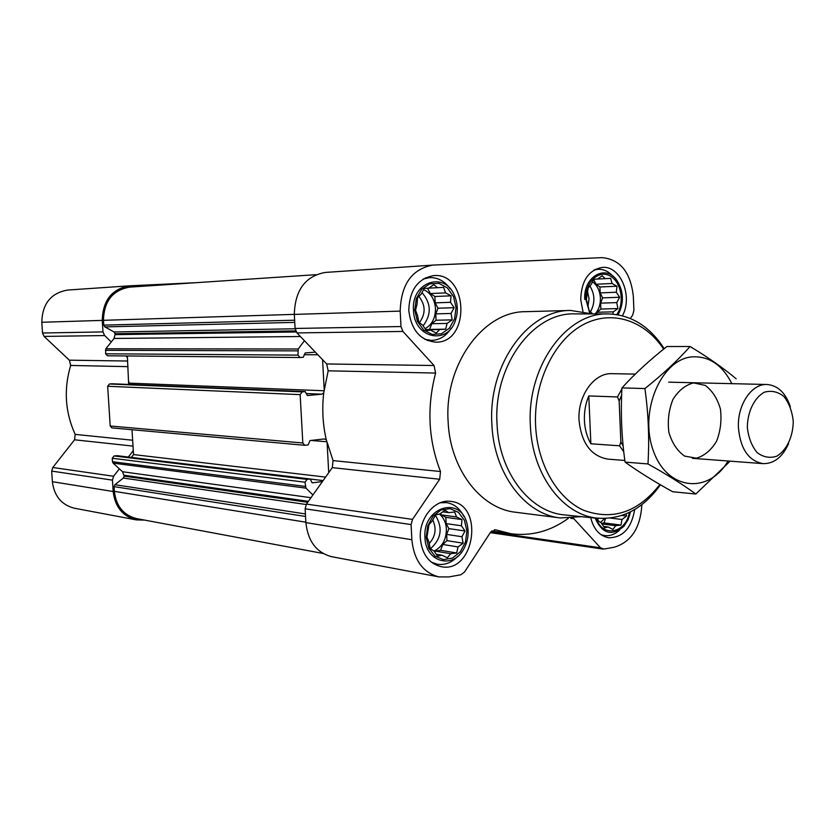 <?xml version="1.0" encoding="UTF-8"?>
<svg xmlns="http://www.w3.org/2000/svg" width="835" height="835" viewBox="0 0 835 835"><rect width="100%" height="100%" fill="white"/><g stroke="black" fill="none" stroke-linecap="round" stroke-linejoin="round"><path stroke-width="1.25" d="M629.35 512.408C625.864 533.534 601.92 537.949 596.284 518.003M626.083 513.88L626.563 516.04L622.002 519.495L620.958 525.069L615.677 525.695L612.921 529.411L608.078 526.979L604.582 527.845L601.231 522.971L598.173 520.758L597.599 518.128M435.578 514.882L439.847 513.984L444.992 510.237L448.698 512.638L454.647 511.991L456.568 516.98L461.974 519.589L461.4 525.789L465.053 530.987L461.943 536.738L463.122 543.188L458.039 546.935L456.661 552.979L450.723 553.699L447.351 557.77L441.903 555.191L437.644 556.214L433.929 550.964L430.161 548.658L428.971 542.113L426.967 537.114L428.96 524.724L432.415 520.706L435.578 514.882M426.215 537.416L427.708 525.977L432.989 516.187L440.974 510.008L450.044 508.651L458.394 512.325L464.396 520.247L466.911 530.872L465.46 542.113L460.325 551.81L452.476 558.072L443.437 559.627L434.993 556.11L428.825 548.188L426.215 537.416M424.264 288.419L428.616 288.179L433.814 284.641L437.592 287.699L443.615 287.376L445.577 292.876L451.046 295.82L450.483 302.301L454.177 307.687L451.025 313.459L452.215 319.878L447.08 323.416L445.671 329.167L439.659 329.554L436.214 333.102L430.703 330.201L426.372 330.566L422.614 325.128L418.784 322.153L417.583 315.651L415.538 310.129L417.02 304.326L417.552 297.751L421.07 294.264L424.264 288.419M414.765 310.192L416.279 298.732L421.633 289.327L429.733 283.848L438.939 283.368L447.403 287.929L453.499 296.571L456.056 307.593L454.584 318.855L449.376 328.186L441.423 333.76L432.248 334.438L423.669 330.034L417.416 321.381L414.765 310.192M592.631 313.918L589.145 310.526L586.4 299.358L588.174 287.887L591.034 284.683L593.967 279.266L597.536 279.067L602.192 275.8L605.26 278.65L610.615 278.368L612.118 283.493L616.981 286.228L616.303 292.25L619.643 297.26L616.741 302.614L617.91 308.564L613.308 311.841L612.775 314.117M589.708 313.073L585.846 299.41C584.938 282.71 598.319 269.642 609.707 275.759C621.209 281.353 625.06 302.74 616.783 314.597M316.027 274.673L129.686 287.125C112.725 290.1 103.989 301.164 103.457 320.316L103.759 325.118L104.845 326.892L114.103 331.975L115.178 333.739L114.071 338.457L105.836 348.779L105.586 353.8L107.506 355.783L299.932 357.516M112.307 383.787L109.448 383.996L107.663 386.271L110.199 425.996L111.911 427.906L304.754 445.295L308.094 444.951L310.025 440.556L324.21 438.949L326.287 439.815L333.05 460.596L332.288 467.642L306.445 504.089L305.119 508.807L305.881 522.616C307.938 541.372 316.569 552.728 331.766 556.715L438.928 576.902L448.865 576.933L460.732 574.804L464.458 572.121L490.479 532.365L495.364 529.766L511.051 533.742C531.436 536.341 550.505 531.227 568.238 518.41M127.358 355.961L128.653 384.434M117.057 455.712L114.03 455.952L112.255 458.269L112.475 461.713L113.132 463.133L122.515 471.733L310.975 497.702M131.993 429.722L133.297 450.597L128.35 457.048M322.446 481.534L312.123 482.849L310.202 478.998L307.019 479.384L304.994 482.212L305.965 488.131L312.916 494.957M327.122 443.187L328.719 472.673M306.341 393.546L321.767 394.193L323.73 392.899C321.903 408.847 322.759 424.483 326.287 439.815M321.767 394.193L307.416 395.55L305.151 391.594L302.166 391.876L300.141 394.642L302.823 442.988L304.754 445.295M630.415 318.49L632.721 314.952L633.901 310.328L633.337 296.415C630.665 272.252 620.228 259.32 602.035 257.629L433.428 265.06L325.222 272.45C305.339 276.124 295.037 290.11 294.306 314.409L295.089 328.458L296.947 332.914L304.41 340.701L298.241 348.999L297.938 355.115L300.099 357.526L303.251 357.286L305.182 352.934L315.359 352.151L326.662 363.956L328.176 370.823L323.73 392.899M322.571 359.676L324.189 389.381M304.41 340.701L315.359 352.151M432.749 265.102C411.874 269.068 401.019 284.401 400.195 311.111L400.977 326.548L402.919 331.443L434.043 365.521L326.662 363.956M438.928 576.902C423.001 572.685 413.983 560.295 411.864 539.734L411.091 524.578L412.5 519.391L439.69 479.248L440.504 471.524C428.292 440.024 426.664 407.209 435.62 373.057L434.043 365.521M641.844 504.664C640.476 527.814 631.291 541.988 614.278 547.207L603.955 549.065L600.501 547.791L573.321 518.149M408.785 310.568C409.432 290.194 417.74 278.535 433.72 275.602C468.539 272.2 470.564 343.383 435.703 342.141C420.235 340.482 411.258 329.961 408.785 310.568M420.329 538.366C418.836 518.097 434.962 498.777 450.743 501.407C484.77 504.236 474.541 574.01 441.068 566.662C428.856 563.51 421.946 554.085 420.329 538.366M634.704 509.527C631.469 528.221 622.816 537.636 608.715 537.771C599.614 535.997 593.591 529.223 590.658 517.449M582.955 311.413L580.711 299.734C581.337 280.821 588.529 270.049 602.285 267.409C620.478 265.405 633.139 296.331 622.451 315.776M582.214 516.614L560.295 517.94L515.623 512.252C480.522 508.661 449.908 468.863 448.103 421.268C444.283 364.415 483.329 311.215 525.549 311.685L570.566 310.443L592.245 313.918M122.515 471.733L124.196 476.138L123.361 478.058L114.896 484.697L114.061 486.628L114.364 491.356C116.159 506.198 123.57 515.279 136.596 518.598L323.061 553.469M128.84 384.444L128.987 382.002M131.439 457.423L133.548 454.574L133.297 450.597M196.006 282.689L129.529 285.82C111.89 288.931 102.799 300.454 102.246 320.389L102.987 331.912L104.636 335.566L111.274 341.964M125.772 355.94L127.452 357.557M129.529 285.82L67.771 290.037C50.956 292.96 42.303 303.7 41.802 322.268L42.512 333.008L44.088 336.411L69.357 360.177L70.672 365.448C63.606 389.256 65.109 412.229 75.171 434.388L74.555 439.794L52.793 467.496L51.687 471.086L52.386 481.691C54.191 496.084 61.55 504.935 74.472 508.233L136.293 519.881L144.612 520.101M119.321 468.811L113.602 476.263L112.443 480.135L113.163 491.502C115.042 506.949 122.745 516.406 136.293 519.881M659.9 484.498C638.149 512.252 612.765 520.863 583.759 510.321C557.269 498.589 537.354 464.312 535.59 425.38C533.607 383.14 553.553 341.16 582.225 325.201C610.917 309.117 644.359 319.878 663.627 349.145M624.841 460.482L607.734 459.104C590.992 456.056 581.421 443.103 579.031 420.235C577.517 395.727 594.103 372.671 611.961 373.673L635.278 374.111M660.433 484.811C643.566 508.369 622.91 519.506 598.476 518.222C563.301 515.926 532.062 475.042 530.371 425.568C526.624 366.628 566.558 311.862 608.579 313.939C631.27 314.847 649.818 326.433 664.211 348.675M597.641 518.347L565.128 514.944C529.964 512.627 498.756 472.37 497.023 423.71C493.234 365.73 533.064 311.873 575.075 313.897L607.911 313.939M560.295 517.94C524.724 514.318 493.652 473.195 491.867 423.898C488.047 365.01 527.783 309.91 570.566 310.443M584.761 299.473C583.039 276.729 606.043 263.651 617.034 280.57C623.818 291.728 624.163 303.147 618.057 314.816M594.134 269.966L597.954 269.287C603.632 269.079 608.652 271.427 613.026 276.322M413.502 310.276C411.05 281.478 445.535 270.561 454.835 296.446C457.872 304.232 458.102 312.102 455.524 320.045C447.957 345.732 413.951 338.436 413.502 310.276M423.136 279.078L429.66 277.606C437.843 277.397 444.669 281.103 450.117 288.722M451.276 328.04C446.287 335.973 439.701 340.095 431.538 340.409L424.952 339.354M424.973 537.615C422.427 507.002 460.774 495.238 467.068 523.942C469.27 533.116 467.997 541.779 463.237 549.91C452.163 569.627 425.359 561.475 424.973 537.615M440.17 502.795L446.37 502.597C454 503.797 459.793 508.369 463.769 516.312M457.872 556.235C451.766 562.675 444.888 565.337 437.216 564.209L431.351 562.164M630.519 511.834L628.077 519.735L623.881 526.269C611.711 536.613 602.098 533.815 595.063 517.877M619.622 530.006C615.009 534.348 609.978 536.206 604.53 535.569L601.002 534.671M613.308 311.841L597.213 312.259L600.876 309.044L600.626 303.136L602.588 297.876L600.188 292.897L599.937 286.979L596.013 284.234L593.779 279.589M596.587 313.918L597.213 312.259M617.91 308.564L600.876 309.044M616.741 302.614L600.626 303.136M619.643 297.26L602.588 297.876M616.303 292.25L600.188 292.897M616.981 286.228L599.937 286.979M612.118 283.493L596.013 284.234M605.26 278.65L597.578 279.036M595.178 313.918C598.81 309.754 600.553 304.451 600.407 298.011C599.916 290.778 597.286 285.372 592.526 281.792M587.663 292.01L589.03 298.69L588.122 305.474M589.865 285.914C595.021 294.4 595.219 303.022 590.47 311.779M430.703 330.201L426.153 330.263M439.659 329.554L425.787 329.762M445.671 329.167L429.545 329.418L431.82 323.719L436.058 320.243L435.745 313.887L437.999 308.219L435.202 302.865L434.878 296.498L430.317 293.565L427.53 288.242M425.735 329.689L429.545 329.418M447.08 323.416L431.82 323.719M452.215 319.878L436.058 320.243M451.025 313.459L435.745 313.887M454.177 307.687L437.999 308.219M450.483 302.301L435.202 302.865M451.046 295.82L434.878 296.498M445.577 292.876L430.317 293.565M437.592 287.699L428.668 288.138M425.046 328.739C432.05 324.763 435.526 317.968 435.473 308.376C434.628 299.107 430.662 292.845 423.575 289.599M441.903 555.191L436.173 554.221M450.723 553.699L435.515 551.142L440.546 550.296L442.79 544.472L446.965 540.642L446.662 534.4L448.886 528.607L446.13 523.597L445.817 517.345L441.318 514.882L440.536 513.452M434.607 551.977L435.515 551.142M456.661 552.979L440.546 550.296M458.039 546.935L442.79 544.472M463.122 543.188L446.965 540.642M461.943 536.738L446.662 534.4M465.053 530.987L448.886 528.607M461.4 525.789L446.13 523.597M461.974 519.589L445.817 517.345M456.568 516.98L441.318 514.882M448.698 512.638L442.717 511.834M434.002 551.079C442.174 547.05 446.308 539.692 446.391 529.004C445.953 522.564 443.625 517.585 439.408 514.068M608.078 526.979L603.528 526.394M615.677 525.695L601.837 523.921M620.958 525.069L603.997 522.919L605.625 518.42M601.461 523.336L603.997 522.919M622.002 519.495L610.291 518.055M626.563 516.04L621.804 515.466M600.469 522.449L604.676 518.441M418.846 296.404C425.673 305.057 425.85 313.803 419.389 322.654M421.936 292.574C431.267 303.335 431.653 314.43 423.094 325.869M432.77 519.986C436.747 528.639 435.557 536.498 429.19 543.543M435.369 515.226C443.041 527.824 441.381 539.013 430.38 548.793M623.171 446.109L620.854 441.892L619.153 401.019L621.647 395.132M623.776 451.839L619.57 445.796L620.854 441.892M619.153 401.019L617.524 396.949L621.918 388.828M617.524 396.949L588.79 395.936C585.544 403.608 584.093 411.812 584.416 420.527C584.844 429.221 586.995 436.976 590.856 443.782L619.57 445.796M588.79 395.936L590.856 443.782M747.335 427.405C747.492 411.759 754.224 397.846 764.275 392.241C771.258 390.227 777.792 391.625 783.867 396.448C789.044 403.034 792.175 411.331 793.25 421.351C793.093 436.611 786.653 450.315 776.8 456.181C769.87 458.436 763.305 457.236 757.094 452.58C751.74 446.036 748.484 437.644 747.335 427.405M788.553 443.698C782.499 457.131 774.003 463.769 763.086 463.634C748.63 460.951 740.415 448.98 738.422 427.718C737.201 404.965 751.604 383.515 767 384.497C777.886 385.446 785.683 392.899 790.38 406.854M728.036 461.003C708.518 494.696 666.998 490.375 653.294 450.67C638.744 411.446 661.31 358.758 692.518 356.837C709.301 356.127 722.411 365.072 731.867 383.662M693.53 382.91L705.241 385.394C712.37 390.707 717.432 398.608 720.438 409.098C721.805 420.308 720.522 431.006 716.576 441.214C711.222 450.117 704.51 455.774 696.432 458.164L684.627 456.108C677.321 450.983 672.071 443.082 668.887 432.384C667.436 420.882 668.772 409.933 672.895 399.527C678.479 390.561 685.358 385.018 693.53 382.91M736.136 378.787C723.715 368.298 708.372 357.547 690.096 346.504C677.884 360.271 662.823 374.278 644.912 388.557C648.44 413.596 649.463 438.73 647.981 463.957C666.831 474.457 682.779 484.477 695.805 494.028L730.114 461.16M644.912 388.557L621.96 387.899C634.798 373.788 649.776 360 666.904 346.525L690.096 346.504M647.981 463.957L625.05 462.089C621.605 437.623 620.572 412.887 621.96 387.899M695.805 494.028L672.666 491.731C654.713 481.858 638.848 471.984 625.05 462.089M112.475 461.713L305.234 486.408M112.255 458.269L304.994 482.212M110.199 425.996L302.823 442.988M107.663 386.271L300.141 394.642M105.586 353.8L297.938 355.115M105.367 350.314L297.709 350.867M103.759 325.118L294.63 320.202M103.457 320.316L294.306 314.367M400.977 326.548L295.089 328.458M400.195 311.111L294.306 314.409M402.919 331.443L296.947 332.914M435.62 373.057L328.176 370.823M440.504 471.524L333.05 460.596M439.69 479.248L332.288 467.642M412.5 519.391L306.445 504.089M411.091 524.578L305.119 508.807M411.864 539.734L305.881 522.616M496.188 529.974L494.508 529.734M573.948 518.723L570.816 518.326M600.501 547.791L490.823 531.864M114.061 486.628L305.537 516.458M114.364 491.356L305.861 522.199M104.845 326.892L294.755 322.393M114.103 331.975L295.12 328.771M115.178 333.739L295.642 330.9M115.24 334.637L296.206 331.975M114.071 338.457L300.391 336.515M105.836 348.779L298.241 348.999M304.19 354.698L317.885 354.781M129.06 383.14L324.001 390.759M112.088 383.776L305.151 391.594M109.448 383.996L302.166 391.876M311.037 440.442L326.756 441.778M133.548 454.574L325.587 477.098M310.422 479.05L323.114 480.584M116.66 455.659L309.983 479.008M114.03 455.952L307.019 479.384M114.896 484.697L305.401 513.942M123.361 478.058L306.163 504.507M124.196 476.138L307.729 502.284M124.133 475.251L308.407 501.324M113.132 463.133L305.965 488.131M102.987 331.912L42.512 333.008M102.246 320.389L41.802 322.268M104.636 335.566L44.088 336.411M127.671 361.033L69.357 360.177M128.026 366.648L70.672 365.448M132.65 440.233L75.171 434.388M133.016 446.109L74.555 439.794M113.602 476.263L52.793 467.496M112.443 480.135L51.687 471.086M113.163 491.502L52.386 481.691M511.051 533.742L491.7 530.945M602.818 549.075L490.281 532.657M107.506 355.783L300.099 357.526M112.203 383.776L305.266 391.594M116.858 455.659L310.202 478.998M597.954 269.287L595.063 269.444M429.66 277.606L425.328 277.857M431.538 340.409L427.217 340.44M446.37 502.597L442.289 502.075M437.216 564.209L433.167 563.489M604.53 535.569L601.805 535.204M767 384.497L668.699 382.159M763.086 463.634L692.278 458.311"/></g></svg>
